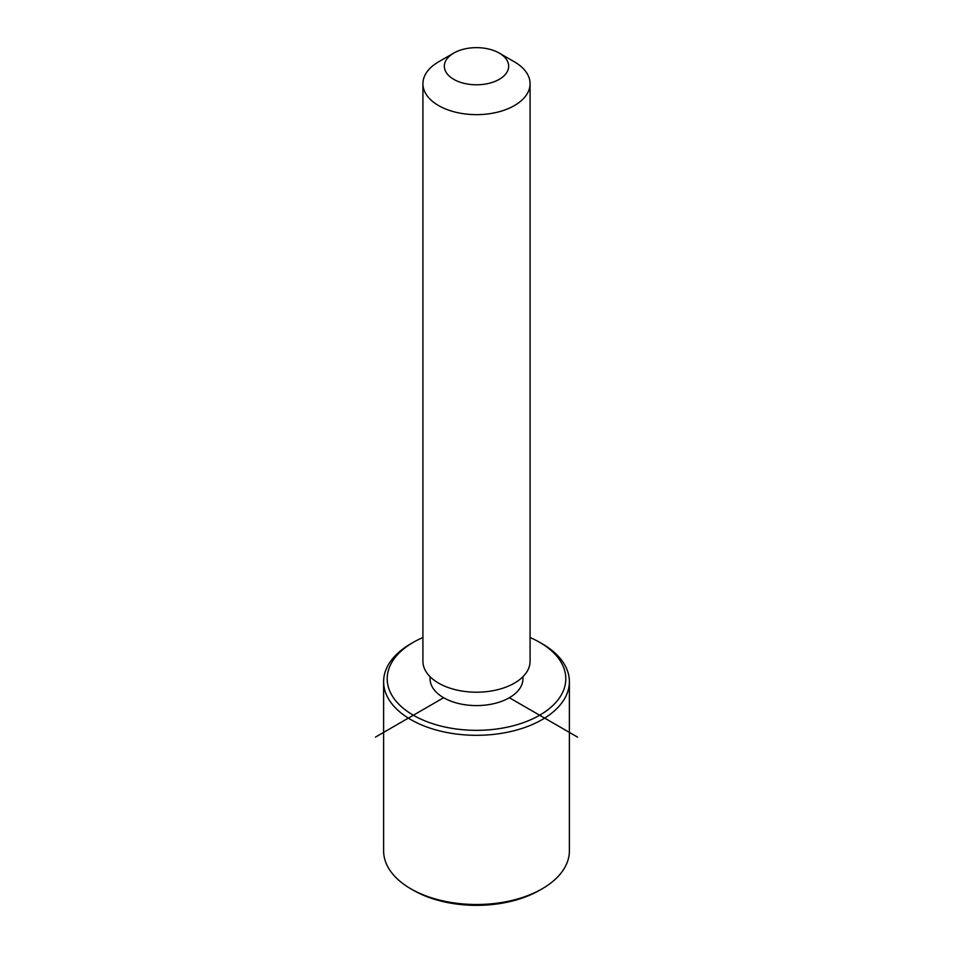 <?xml version="1.0" encoding="UTF-8"?>
<svg xmlns="http://www.w3.org/2000/svg" width="953" height="953" viewBox="0 0 953 953"><rect width="100%" height="100%" fill="white"/><g stroke="black" fill="none" stroke-linecap="round" stroke-linejoin="round"><path stroke-width="1.43" d="M522.947 676.701L522.947 678.774A46.447 26.815 180 0 1 483.1 705.315A46.447 26.815 180 0 1 431.935 686.315A46.447 26.815 180 0 1 430.053 678.774L430.053 676.701M499.241 53.082L514.394 61.838A53.582 30.937 180 0 1 527.914 75.001A53.582 30.937 180 0 1 530.082 83.709L530.082 661.263A53.582 30.937 180 0 1 484.124 691.89A53.582 30.937 180 0 1 425.086 669.983A53.582 30.937 180 0 1 422.918 661.263L422.918 83.709A53.582 30.937 180 0 1 438.606 61.838L453.759 53.082A32.152 18.56 180 0 1 499.241 53.082A32.152 18.56 180 0 1 507.353 60.992A32.152 18.56 180 0 1 485.553 84.031A32.152 18.56 180 0 1 445.647 71.439A32.152 18.56 180 0 1 453.759 53.082M530.082 83.709A53.582 30.937 180 0 1 484.124 114.336A53.582 30.937 180 0 1 425.086 92.429A53.582 30.937 180 0 1 422.918 83.709M530.082 637.521A89.308 51.569 180 0 1 539.66 642.31A89.308 51.569 180 0 1 562.199 664.253A89.308 51.569 180 0 1 501.647 728.247A89.308 51.569 180 0 1 390.801 693.284A89.308 51.569 180 0 1 413.34 642.31A89.308 51.569 180 0 1 422.918 637.521M539.66 642.31L542.186 643.763A92.882 53.63 180 0 1 565.629 666.588A92.882 53.63 180 0 1 569.382 681.681A92.882 53.63 180 0 1 489.711 734.763A92.882 53.63 180 0 1 387.371 696.786A92.882 53.63 180 0 1 383.618 681.681A92.882 53.63 180 0 1 410.814 643.763L413.34 642.31M569.382 681.681L569.382 850.874A92.882 53.63 180 0 1 542.186 888.792L539.66 890.245A89.308 51.569 180 0 1 413.34 890.245L410.814 888.792A92.882 53.63 180 0 1 387.371 865.967A92.882 53.63 180 0 1 383.618 850.874L383.618 681.681M542.186 888.792A92.882 53.63 180 0 1 410.814 888.792M443.657 697.727L375.458 737.11M509.343 697.727L577.542 737.11"/></g></svg>
